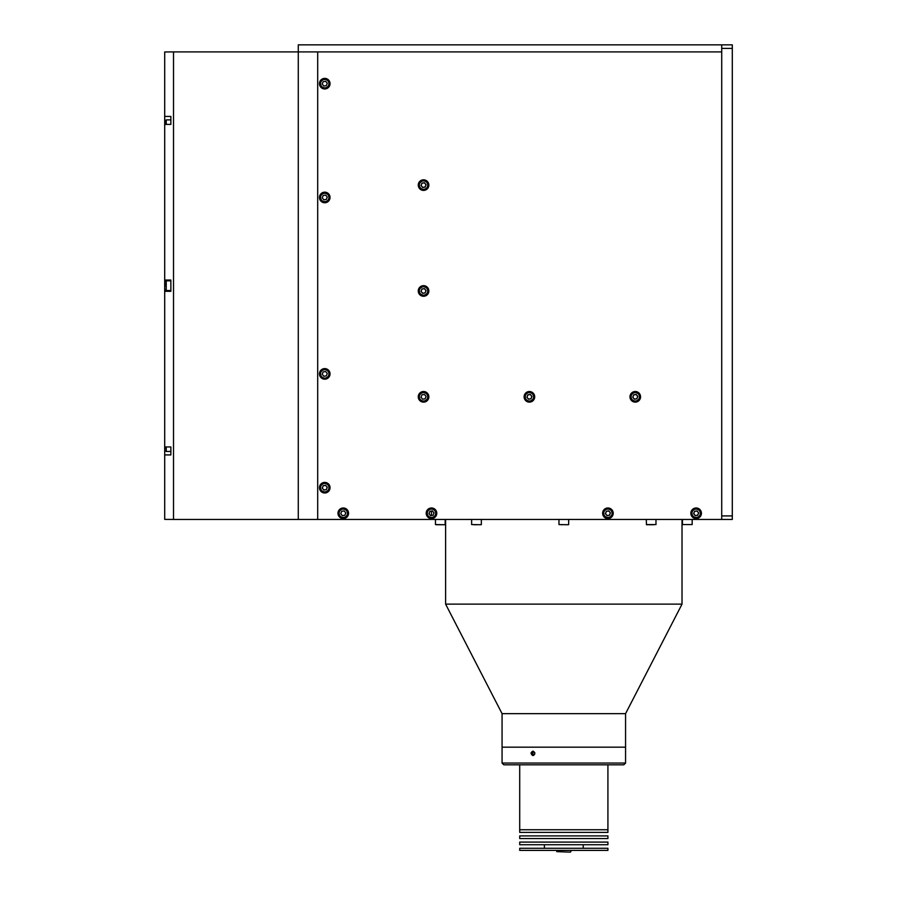 <?xml version="1.0" encoding="UTF-8"?>
<svg xmlns="http://www.w3.org/2000/svg" width="897" height="897" viewBox="0 0 897 897"><rect width="100%" height="100%" fill="white"/><g stroke="black" fill="none" stroke-linecap="round" stroke-linejoin="round"><path stroke-width="1.35" d="M721.715 519.441L721.715 515.921L732.3 515.921L732.3 519.441L317.695 519.441L317.695 51.903L298.286 51.903L721.715 51.903L317.695 51.903L317.695 519.441L173.513 519.441L173.513 51.903L164.7 51.97L164.7 124.414L170.867 124.414L170.867 116.431L164.7 116.431M732.3 515.921L732.3 48.382L721.715 48.382L721.715 44.85L298.286 44.85L298.286 519.441M635.267 391.529A5.292 5.292 0 0 0 629.974 396.833A5.292 5.292 0 0 0 635.267 402.125A5.292 5.292 0 0 0 640.559 396.833A5.292 5.292 0 0 0 635.267 391.529M423.552 391.529A5.292 5.292 0 0 0 418.26 396.833A5.292 5.292 0 0 0 423.552 402.125A5.292 5.292 0 0 0 428.844 396.833A5.292 5.292 0 0 0 423.552 391.529M423.552 179.815A5.292 5.292 0 0 0 418.26 185.107A5.292 5.292 0 0 0 423.552 190.399A5.292 5.292 0 0 0 428.844 185.107A5.292 5.292 0 0 0 423.552 179.815M324.748 78.375A5.292 5.292 0 0 0 319.455 83.668A5.292 5.292 0 0 0 324.748 88.96A5.292 5.292 0 0 0 330.04 83.668A5.292 5.292 0 0 0 324.748 78.375M324.748 192.171A5.292 5.292 0 0 0 319.455 197.463A5.292 5.292 0 0 0 324.748 202.756A5.292 5.292 0 0 0 330.04 197.463A5.292 5.292 0 0 0 324.748 192.171M324.748 368.6A5.292 5.292 0 0 0 319.455 373.892A5.292 5.292 0 0 0 324.748 379.184A5.292 5.292 0 0 0 330.04 373.892A5.292 5.292 0 0 0 324.748 368.6M324.748 482.395A5.292 5.292 0 0 0 319.455 487.688A5.292 5.292 0 0 0 324.748 492.98A5.292 5.292 0 0 0 330.04 487.688A5.292 5.292 0 0 0 324.748 482.395M431.491 507.982A5.292 5.292 0 0 0 426.198 513.275A5.292 5.292 0 0 0 431.491 518.567A5.292 5.292 0 0 0 436.783 513.275A5.292 5.292 0 0 0 431.491 507.982L431.491 508.42A4.855 4.855 0 0 0 426.692 513.981A4.855 4.855 0 0 1 430.784 508.476A4.855 4.855 0 0 1 436.29 512.568A4.855 4.855 0 0 1 432.197 518.074A4.855 4.855 0 0 1 426.692 513.981A4.855 4.855 0 0 0 431.491 518.118L431.491 518.567M343.271 507.982A5.292 5.292 0 0 0 337.978 513.275A5.292 5.292 0 0 0 343.271 518.567A5.292 5.292 0 0 0 348.563 513.275A5.292 5.292 0 0 0 343.271 507.982M696.139 507.982A5.292 5.292 0 0 0 690.847 513.275A5.292 5.292 0 0 0 696.139 518.567A5.292 5.292 0 0 0 701.432 513.275A5.292 5.292 0 0 0 696.139 507.982L696.139 508.42A4.855 4.855 0 0 1 700.938 512.568A4.855 4.855 0 0 1 696.846 518.074A4.855 4.855 0 0 1 691.34 513.981A4.855 4.855 0 0 1 695.422 508.476A4.855 4.855 0 0 1 700.938 512.568A4.855 4.855 0 0 1 696.139 518.118L696.139 518.567M607.919 507.982A5.292 5.292 0 0 0 602.627 513.275A5.292 5.292 0 0 0 607.919 518.567A5.292 5.292 0 0 0 613.212 513.275A5.292 5.292 0 0 0 607.919 507.982M529.409 391.529A5.292 5.292 0 0 0 524.117 396.833A5.292 5.292 0 0 0 529.409 402.125A5.292 5.292 0 0 0 534.702 396.833A5.292 5.292 0 0 0 529.409 391.529M423.552 285.672A5.292 5.292 0 0 0 418.26 290.964A5.292 5.292 0 0 0 423.552 296.268A5.292 5.292 0 0 0 428.844 290.964A5.292 5.292 0 0 0 423.552 285.672M721.715 515.921L721.715 48.382M721.715 44.85L732.3 44.85L732.3 48.382M698.314 512.949A2.209 2.209 0 0 1 696.453 515.45A2.209 2.209 0 0 1 694.087 512.456A2.209 2.209 0 0 1 698.314 512.949A2.209 2.209 0 0 0 696.139 511.066L696.139 511.043M694.087 512.456L694.558 511.279L695.814 511.088M695.197 515.64L693.616 513.645L694.558 511.279L697.07 510.909L698.651 512.905L697.72 515.27L695.197 515.64M608.861 510.909L610.442 512.905L609.5 515.27L606.977 515.64L605.397 513.645L606.338 511.279L608.861 510.909M603.771 513.88A4.193 4.193 0 0 0 608.536 517.412A4.193 4.193 0 0 0 612.068 512.658A4.193 4.193 0 0 0 607.314 509.126A4.193 4.193 0 0 0 603.771 513.88M610.106 512.949A2.209 2.209 0 0 1 608.244 515.45A2.209 2.209 0 0 1 605.733 513.589A2.209 2.209 0 0 1 607.594 511.088A2.209 2.209 0 0 1 610.106 512.949M630.468 397.539A4.855 4.855 0 0 1 634.56 392.023A4.855 4.855 0 0 1 640.066 396.115A4.855 4.855 0 0 1 635.973 401.632A4.855 4.855 0 0 1 630.468 397.539A4.855 4.855 0 0 0 635.973 401.632A4.855 4.855 0 0 0 640.066 396.115A4.855 4.855 0 0 0 634.56 392.023A4.855 4.855 0 0 0 630.468 397.539M636.208 394.456L637.789 396.452L636.848 398.829L634.325 399.199L632.744 397.203L633.686 394.826L636.208 394.456L633.686 394.826L632.744 397.203L634.325 399.199L636.848 398.829L637.789 396.452L636.208 394.456L637.789 396.452M637.453 396.508A2.209 2.209 0 0 1 635.592 399.008A2.209 2.209 0 0 1 633.08 397.147A2.209 2.209 0 0 1 634.941 394.646A2.209 2.209 0 0 1 637.453 396.508M524.61 397.539A4.855 4.855 0 0 1 528.703 392.023A4.855 4.855 0 0 1 534.208 396.115A4.855 4.855 0 0 1 530.116 401.632A4.855 4.855 0 0 1 524.61 397.539A4.855 4.855 0 0 0 530.116 401.632A4.855 4.855 0 0 0 534.208 396.115A4.855 4.855 0 0 0 528.703 392.023A4.855 4.855 0 0 0 524.61 397.539M527.828 394.826L530.351 394.456L531.932 396.452L530.99 398.829L528.468 399.199L526.887 397.203L527.828 394.826L530.351 394.456L531.932 396.452L530.351 394.456L527.828 394.826L526.887 397.203L528.468 399.199M531.596 396.508A2.209 2.209 0 0 1 529.735 399.008A2.209 2.209 0 0 1 527.223 397.147A2.209 2.209 0 0 1 529.084 394.646A2.209 2.209 0 0 1 531.596 396.508M338.472 513.981A4.855 4.855 0 0 1 342.564 508.476A4.855 4.855 0 0 1 348.081 512.568A4.855 4.855 0 0 1 343.988 518.074A4.855 4.855 0 0 1 338.472 513.981A4.855 4.855 0 0 0 343.988 518.074A4.855 4.855 0 0 0 348.081 512.568A4.855 4.855 0 0 0 342.564 508.476A4.855 4.855 0 0 0 338.472 513.981M340.759 513.645L342.34 515.64L344.852 515.27L345.793 512.905L344.852 515.27L342.34 515.64L340.759 513.645L341.69 511.279L344.213 510.909L345.793 512.905L344.213 510.909L341.69 511.279L340.759 513.645L342.34 515.64L344.852 515.27L345.793 512.905L344.213 510.909L341.69 511.279M418.753 397.539A4.855 4.855 0 0 1 422.846 392.023A4.855 4.855 0 0 1 428.351 396.115A4.855 4.855 0 0 1 424.259 401.632A4.855 4.855 0 0 1 418.753 397.539A4.855 4.855 0 0 0 424.259 401.632A4.855 4.855 0 0 0 428.351 396.115A4.855 4.855 0 0 0 422.846 392.023A4.855 4.855 0 0 0 418.753 397.539M426.075 396.452L425.133 398.829L422.61 399.199L421.029 397.203L421.971 394.826L424.494 394.456L426.075 396.452L424.494 394.456L421.971 394.826L421.029 397.203L422.61 399.199L425.133 398.829L426.075 396.452L425.133 398.829L422.61 399.199M428.968 513.645L429.91 511.279L432.432 510.909L434.013 512.905L433.072 515.27L430.549 515.64L428.968 513.645L430.549 515.64L431.491 515.495L431.491 511.043L429.91 511.279L428.968 513.645L430.549 515.64L431.491 515.495A2.209 2.209 0 0 1 429.304 513.589A2.209 2.209 0 0 1 431.491 511.066M319.949 488.394A4.855 4.855 0 0 1 324.041 482.889A4.855 4.855 0 0 1 329.547 486.981A4.855 4.855 0 0 1 325.454 492.487A4.855 4.855 0 0 1 319.949 488.394A4.855 4.855 0 0 0 325.454 492.487A4.855 4.855 0 0 0 329.547 486.981A4.855 4.855 0 0 0 324.041 482.889A4.855 4.855 0 0 0 319.949 488.394M325.689 485.322L327.27 487.318L326.329 489.684L323.817 490.054L322.236 488.058L323.167 485.692L325.689 485.322L323.167 485.692L322.236 488.058L323.817 490.054L326.329 489.684L327.27 487.318L325.689 485.322L323.167 485.692L322.236 488.058L323.817 490.054L326.329 489.684L327.27 487.318L325.689 485.322M326.934 487.363A2.209 2.209 0 0 1 325.073 489.874A2.209 2.209 0 0 1 322.572 488.013A2.209 2.209 0 0 1 324.434 485.501A2.209 2.209 0 0 1 326.934 487.363M319.949 374.598A4.855 4.855 0 0 1 324.041 369.093A4.855 4.855 0 0 1 329.547 373.186A4.855 4.855 0 0 1 325.454 378.691A4.855 4.855 0 0 1 319.949 374.598A4.855 4.855 0 0 0 325.454 378.691A4.855 4.855 0 0 0 329.547 373.186A4.855 4.855 0 0 0 324.041 369.093A4.855 4.855 0 0 0 319.949 374.598M326.329 375.888L327.27 373.522L325.689 371.526L327.27 373.522L326.329 375.888L323.817 376.258L322.236 374.262L323.167 371.896L325.689 371.526L323.167 371.896L322.236 374.262L323.817 376.258L326.329 375.888L327.27 373.522L325.689 371.526L323.167 371.896L322.236 374.262M425.727 290.65A2.209 2.209 0 0 1 423.877 293.151A2.209 2.209 0 0 1 421.366 291.29A2.209 2.209 0 0 1 423.227 288.789A2.209 2.209 0 0 1 425.727 290.65M425.604 291.783L425.133 292.96L423.877 293.151M418.753 291.682A4.855 4.855 0 0 1 422.846 286.165A4.855 4.855 0 0 1 428.351 290.258A4.855 4.855 0 0 1 424.259 295.775A4.855 4.855 0 0 1 418.753 291.682M421.971 288.969L424.494 288.599L426.075 290.594L424.494 288.599L421.971 288.969L421.029 291.346L421.971 288.969L424.494 288.599L426.075 290.594L425.133 292.96L422.61 293.341L421.029 291.346L422.61 293.341M418.753 185.825A4.855 4.855 0 0 1 422.846 180.308A4.855 4.855 0 0 1 428.351 184.401A4.855 4.855 0 0 1 424.259 189.906A4.855 4.855 0 0 1 418.753 185.825A4.855 4.855 0 0 0 424.259 189.906A4.855 4.855 0 0 0 428.351 184.401A4.855 4.855 0 0 0 422.846 180.308A4.855 4.855 0 0 0 418.753 185.825M421.971 183.111L424.494 182.741L426.075 184.737L425.133 187.103L422.61 187.484L421.029 185.488L421.971 183.111L421.029 185.488L422.61 187.484L425.133 187.103L426.075 184.737L424.494 182.741L421.971 183.111L421.029 185.488M425.727 184.793A2.209 2.209 0 0 1 423.877 187.294A2.209 2.209 0 0 1 421.366 185.432A2.209 2.209 0 0 1 423.227 182.932A2.209 2.209 0 0 1 425.727 184.793M319.949 198.17A4.855 4.855 0 0 1 324.041 192.664A4.855 4.855 0 0 1 329.547 196.757A4.855 4.855 0 0 1 325.454 202.262A4.855 4.855 0 0 1 319.949 198.17A4.855 4.855 0 0 0 325.454 202.262A4.855 4.855 0 0 0 329.547 196.757A4.855 4.855 0 0 0 324.041 192.664A4.855 4.855 0 0 0 319.949 198.17M323.817 199.829L326.329 199.459L327.27 197.093L326.329 199.459L323.817 199.829L322.236 197.833L323.167 195.468L325.689 195.098L327.27 197.093L325.689 195.098L323.167 195.468L322.236 197.833L323.817 199.829L326.329 199.459L327.27 197.093L325.689 195.098L323.167 195.468L322.236 197.833M319.949 84.374A4.855 4.855 0 0 1 324.041 78.869A4.855 4.855 0 0 1 329.547 82.961A4.855 4.855 0 0 1 325.454 88.467A4.855 4.855 0 0 1 319.949 84.374A4.855 4.855 0 0 0 325.454 88.467A4.855 4.855 0 0 0 329.547 82.961A4.855 4.855 0 0 0 324.041 78.869A4.855 4.855 0 0 0 319.949 84.374M327.27 83.298L326.329 85.664L323.817 86.034L322.236 84.038L323.167 81.672L325.689 81.302L327.27 83.298L325.689 81.302L323.167 81.672L322.236 84.038L323.817 86.034L326.329 85.664L327.27 83.298L325.689 81.302L323.167 81.672L322.236 84.038L323.817 86.034L326.329 85.664L327.27 83.298M164.7 291.323L164.7 280.032L170.867 280.032L170.867 291.323L164.7 291.323L164.7 446.941L170.867 446.941L170.867 454.925L164.7 454.925L164.7 519.374L173.513 519.441L173.513 51.903L298.286 51.903M164.7 446.941L164.7 454.925M164.7 280.032L164.7 124.414M427.701 290.359A4.193 4.193 0 0 1 424.158 295.113A4.193 4.193 0 0 1 419.404 291.581A4.193 4.193 0 0 0 424.158 295.113A4.193 4.193 0 0 0 427.701 290.359A4.193 4.193 0 0 0 422.935 286.827A4.193 4.193 0 0 0 419.404 291.581M529.735 399.008L530.99 398.829L531.461 397.64M696.139 515.495L697.72 515.27L698.651 512.905L697.07 510.909M633.686 394.826L632.744 397.203M424.494 394.456L421.971 394.826L421.029 397.203M426.075 184.737L424.494 182.741M165.575 448.332L165.575 447.368M165.575 285.784L165.575 283.418M165.575 124.414L165.575 122.317M687.237 524.566L685.084 524.566M682.46 519.441L682.46 524.566L692.17 524.566L692.17 519.441M436.346 524.734L444.284 524.734M440.393 524.734L438.162 524.734M475.915 524.734L474.065 524.734M474.636 524.734L477.058 524.734L474.636 524.734M562.475 524.734L561.287 524.734M566.343 524.734L565.144 524.734M646.412 524.566L655.987 524.566L646.591 524.734M649.406 524.734L653.61 524.734M519.711 844.739L519.711 842.092L607.919 842.092L607.919 844.739L519.711 844.739M519.711 850.39L519.711 848.27L607.919 848.27L607.919 850.39L519.711 850.39M583.218 848.27L583.218 844.739M544.401 848.27L544.401 844.739M519.711 838.56L519.711 835.914L607.919 835.914L607.919 838.56L519.711 838.56M519.711 764.816L519.711 829.747L607.919 829.747L607.919 832.394L519.711 832.394L519.711 829.747L607.919 829.747L607.919 764.816L503.822 764.816L623.796 764.816L625.568 763.055L625.568 755.554M625.568 763.055L502.062 763.055L502.062 747.179L625.568 747.179L625.568 713.653L682.023 604.13L682.023 519.441M531.046 753.345C532.302 750.509 533.569 750.509 534.87 753.345C533.58 756.193 532.302 756.193 531.046 753.345L533.659 755.386M534.769 752.661L532.93 751.148M531.159 752.617L531.046 753.334M570.335 852.15L556.757 851.623L570.335 852.15M625.568 751.058L625.568 755.644M534.59 754.478A1.323 1.144 -90 0 1 533.042 754.074A1.323 1.144 -90 0 1 533.468 752.179M531.831 754.029L531.753 752.661L532.818 752.661L532.885 754.085M531.753 754.029L533.917 754.87L531.753 754.029M693.213 517.681L694.11 517.681M625.568 751.148L625.568 747.179L502.062 747.179L502.062 713.653L445.607 604.13L682.023 604.13M502.062 713.653L625.568 713.653M433.509 517.681L434.417 517.681M604.993 517.681L610.846 517.681M700.277 512.658A4.193 4.193 0 0 0 695.523 509.126A4.193 4.193 0 0 0 691.991 513.88A4.193 4.193 0 0 0 696.745 517.412A4.193 4.193 0 0 0 700.277 512.658M639.415 396.216A4.193 4.193 0 0 0 634.65 392.684A4.193 4.193 0 0 0 631.118 397.438A4.193 4.193 0 0 0 635.883 400.97A4.193 4.193 0 0 0 639.415 396.216M533.558 396.216A4.193 4.193 0 0 0 528.793 392.684A4.193 4.193 0 0 0 525.261 397.438A4.193 4.193 0 0 0 530.015 400.97A4.193 4.193 0 0 0 533.558 396.216M347.419 512.658A4.193 4.193 0 0 0 342.665 509.126A4.193 4.193 0 0 0 339.133 513.88A4.193 4.193 0 0 0 343.887 517.412A4.193 4.193 0 0 0 347.419 512.658M427.701 396.216A4.193 4.193 0 0 0 422.935 392.684A4.193 4.193 0 0 0 419.404 397.438A4.193 4.193 0 0 0 424.158 400.97A4.193 4.193 0 0 0 427.701 396.216M435.639 512.658A4.193 4.193 0 0 0 430.874 509.126A4.193 4.193 0 0 0 427.342 513.88A4.193 4.193 0 0 0 432.107 517.412A4.193 4.193 0 0 0 435.639 512.658M328.896 487.082A4.193 4.193 0 0 0 324.142 483.539A4.193 4.193 0 0 0 320.61 488.304A4.193 4.193 0 0 0 325.364 491.836A4.193 4.193 0 0 0 328.896 487.082M328.896 373.275A4.193 4.193 0 0 0 324.142 369.743A4.193 4.193 0 0 0 320.61 374.498A4.193 4.193 0 0 0 325.364 378.041A4.193 4.193 0 0 0 328.896 373.275M427.701 184.502A4.193 4.193 0 0 0 422.935 180.97A4.193 4.193 0 0 0 419.404 185.724A4.193 4.193 0 0 0 424.158 189.256A4.193 4.193 0 0 0 427.701 184.502M328.896 196.847A4.193 4.193 0 0 0 324.142 193.315A4.193 4.193 0 0 0 320.61 198.069A4.193 4.193 0 0 0 325.364 201.612A4.193 4.193 0 0 0 328.896 196.847A4.193 4.193 0 0 1 325.364 201.612A4.193 4.193 0 0 1 320.61 198.069M328.896 83.051A4.193 4.193 0 0 0 324.142 79.519A4.193 4.193 0 0 0 320.61 84.273A4.193 4.193 0 0 0 325.364 87.805A4.193 4.193 0 0 0 328.896 83.051M165.575 450.597L164.7 450.597M165.575 120.747L164.7 120.747M431.491 517.457A4.193 4.193 0 0 1 427.342 513.88M166.237 446.941L166.237 451.46L165.575 450.799M170.867 280.828L166.237 280.828L166.237 290.527L165.575 289.866M170.867 119.895L166.237 119.895L166.237 124.414M435.46 519.441L435.46 524.566L444.99 524.734M471.631 519.441L471.631 524.566L481.162 524.734M558.966 519.441L558.966 524.566L568.485 524.734M170.867 451.46L166.237 451.46M170.867 290.527L166.237 290.527M166.237 280.828L165.575 281.49M166.237 119.895L165.575 120.557M445.159 519.441L445.159 524.566M481.341 519.441L481.341 524.566M568.664 519.441L568.664 524.566M646.288 519.441L646.468 524.734M655.987 519.441L655.987 524.566M502.062 763.055L503.822 764.816M570.873 850.39L570.873 851.623M556.757 850.39L556.757 851.623M445.607 604.13L445.607 519.441"/></g></svg>
